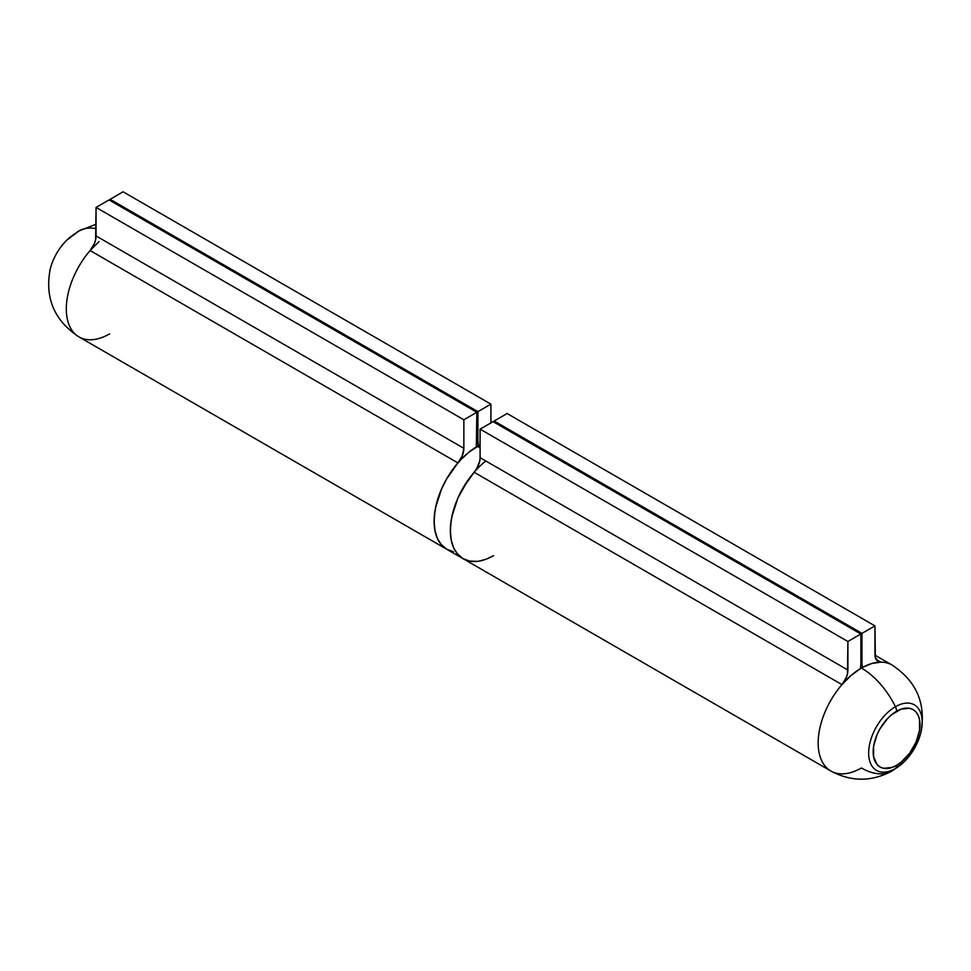 <?xml version="1.0" encoding="UTF-8"?>
<svg xmlns="http://www.w3.org/2000/svg" width="971" height="971" viewBox="0 0 971 971"><rect width="100%" height="100%" fill="white"/><g stroke="black" fill="none" stroke-linecap="round" stroke-linejoin="round"><path stroke-width="1.46" d="M49.727 271.225A37.857 21.86 -60 0 1 63.965 243.151A37.857 21.86 -60 0 1 75.58 233.392A61.197 35.332 60 0 1 78.979 230.928A61.197 35.332 60 0 1 96.056 228.658A61.197 35.332 -120 0 0 78.979 230.928L96.056 224.24M446.878 549.331L440.907 544.209L437.545 538.771L435.287 532.144L434.207 524.51L434.34 516.099L435.663 507.129L441.732 488.547L446.308 479.456L457.911 462.9L90.109 250.554A61.197 35.332 120 0 0 78.979 336.925L446.794 549.283L441.404 544.816L437.411 538.48L434.947 530.53L434.11 521.269L434.947 511.037L437.411 500.235L441.404 489.299L446.794 478.618L453.348 468.617L460.824 459.684L468.944 452.146L480.087 444.852A61.197 35.332 120 0 0 477.392 446.32L480.087 447.874L477.392 446.32A61.197 35.332 120 0 0 437.411 500.235A61.197 35.332 120 0 0 446.794 549.283A61.197 35.332 -60 0 1 457.911 462.9L462.257 455.787L463.859 448.311A15.293 8.836 -60 0 1 457.911 462.9L90.109 250.554A15.293 8.836 120 0 0 96.056 235.953L463.859 448.311L463.859 419.775L463.859 448.311L96.056 235.953L96.056 207.418L463.859 419.775L476.846 412.274L463.859 419.775L96.056 207.418L109.031 199.917L476.846 412.274L476.846 440.822A33.657 19.432 -60 0 1 476.3 446.951L476.846 412.274L109.031 199.917L96.056 207.418L95.644 239.594L94.442 243.442L90.109 250.554L99.042 241.548M123.099 191.797L490.913 404.154L477.926 411.655L110.124 199.298L123.099 191.797L110.124 199.298L477.926 411.655L477.926 440.191L476.846 439.572L477.926 440.191L478.472 445.701A33.657 19.432 -60 0 1 477.926 440.191L477.926 411.655L490.913 404.154L123.099 191.797M110.124 200.548L110.124 199.298L110.124 200.548M490.913 422.895L490.913 404.154L490.913 422.895M109.577 333.89A61.197 35.332 -60 0 1 78.979 336.925A61.197 35.332 -60 0 1 90.109 250.554M66.902 240.068A37.857 21.86 120 0 0 50.261 268.894C53.235 257.788 58.782 248.188 66.902 240.068L78.979 230.928M479.419 561.044L486.41 559.078L493.608 555.618A61.197 35.332 -60 0 1 463.021 558.641A61.197 35.332 -60 0 1 452.304 514.63A61.197 35.332 -60 0 1 485.828 460.994M474.224 472.185L463.021 487.988L457.632 498.657L453.639 509.605L451.175 520.407L450.338 530.627L451.175 539.9L453.639 547.85L457.632 554.186L463.021 558.641L469.576 561.068L477.052 561.372M874.968 655.158L892.021 665.001C916.782 681.399 926.358 704.072 920.739 733.032C917.765 744.138 912.218 753.751 904.098 761.859L892.021 770.998A61.197 35.332 -120 0 0 895.42 768.534A37.857 21.86 -60 0 1 868.657 753.083A37.857 21.86 -60 0 1 895.42 706.718A37.857 21.86 -60 0 1 920.739 733.032A37.857 21.86 -60 0 1 904.098 761.859A37.857 21.86 -60 0 1 895.42 768.534A61.197 35.332 60 0 1 892.021 770.998A61.197 35.332 60 0 1 861.423 767.964A61.197 35.332 -60 0 1 830.824 770.998A61.197 35.332 -60 0 1 841.954 684.628A61.197 35.332 120 0 1 860.342 668.679A61.197 35.332 120 0 1 861.423 668.036A61.197 35.332 60 0 1 895.42 706.718A37.857 21.86 120 0 0 868.657 753.083A37.857 21.86 120 0 0 895.42 768.534A7.647 4.418 -120 0 0 896.585 765.342A33.123 19.129 -60 0 1 873.16 751.821A33.123 19.129 -60 0 1 896.585 711.258A7.647 4.418 -120 0 0 895.42 706.718A61.197 35.332 -120 0 0 861.423 668.036A61.197 35.332 120 0 1 862.503 667.429A33.657 19.432 -60 0 1 861.969 661.919L861.969 633.371L874.944 625.882L875.357 657.585L878.452 661.603L880.891 662.137A15.293 8.836 -60 0 1 878.112 661.421A15.293 8.836 -60 0 1 874.944 654.418L874.944 625.882L507.141 413.525L494.154 421.013L494.154 422.264L494.154 421.013L861.969 633.371L494.154 421.013L507.141 413.525L874.944 625.882L861.969 633.371L861.969 661.919A33.657 19.432 120 0 0 862.503 667.429L871.958 663.46L880.891 662.137L876.097 659.37L880.891 662.137A61.197 35.332 -60 0 1 892.021 665.001A61.197 35.332 120 0 0 880.891 662.137A61.197 35.332 120 0 0 862.503 667.429A61.197 35.332 120 0 0 861.423 668.036A61.197 35.332 120 0 0 860.342 668.679A33.657 19.432 -60 0 0 860.876 662.538L860.876 634.002L847.901 641.491L847.901 670.039A15.293 8.836 -60 0 1 841.954 684.628L850.887 675.622L860.342 668.679A33.657 19.432 120 0 0 860.876 662.538L860.876 634.002L847.901 641.491L847.489 673.668L846.299 677.515L841.954 684.628L474.139 472.27A61.197 35.332 120 0 0 463.021 558.641L446.794 549.283L453.348 551.71M861.969 661.919L860.876 661.287L861.969 661.919M860.876 634.002L493.074 421.645L860.876 634.002M847.901 641.491L480.087 429.133L493.074 421.645L480.087 429.133L847.901 641.491M847.901 670.039L480.087 457.681L480.087 429.133L480.087 457.681L847.901 670.039M463.021 558.641L830.824 770.998A61.197 35.332 120 0 1 841.954 684.628L474.139 472.27A15.293 8.836 120 0 0 480.087 457.681L479.686 461.322L476.591 468.908L467.986 480.184L457.96 497.917L451.891 516.499L450.556 525.469L450.435 533.88L451.515 541.515L453.773 548.142L457.135 553.579L463.106 558.701M896.585 765.342L892.009 767.466L883.574 768.304L880.017 766.981L877.104 764.565L873.609 756.834L873.609 746.286L877.104 734.513L880.017 728.736L887.615 718.491L892.009 714.413L901.149 709.133L909.596 708.296L913.141 709.619L916.054 712.034L918.214 715.457L919.549 719.766L919.549 730.313L916.054 742.087L909.596 753.278L901.149 762.186L896.585 765.342A7.647 4.418 60 0 1 895.42 768.534A37.857 21.86 120 0 0 907.035 758.776A37.857 21.86 120 0 0 921.273 730.702A37.857 21.86 120 0 0 895.42 706.718A7.647 4.418 60 0 1 896.585 711.258A33.123 19.129 -60 0 1 919.998 724.779A33.123 19.129 -60 0 1 896.585 765.342M78.979 336.925C54.218 320.539 44.642 297.854 50.261 268.894M892.021 770.998C871.667 781.898 851.264 781.898 830.824 770.998"/></g></svg>
